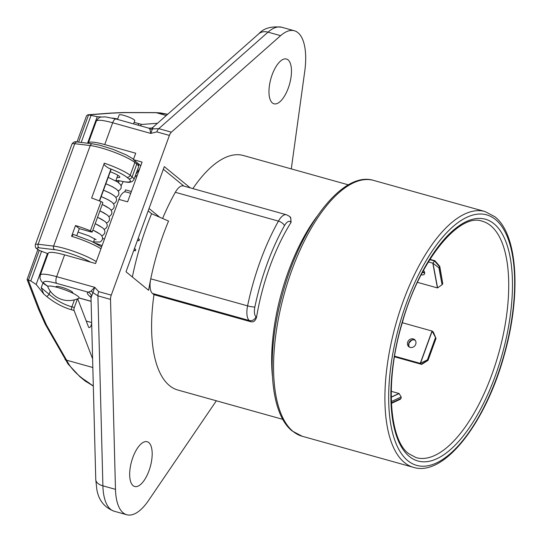 <?xml version="1.0" encoding="UTF-8"?>
<svg xmlns="http://www.w3.org/2000/svg" width="542" height="542" viewBox="0 0 542 542"><rect width="100%" height="100%" fill="white"/><g stroke="black" fill="none" stroke-linecap="round" stroke-linejoin="round"><path stroke-width="0.81" d="M348.377 184.849L243.338 155.5A121.754 50.934 105.6 0 0 192.871 188.609M291.101 222.274L290.559 221.834A5.535 4.946 -50.7 0 0 289.225 216.197L290.647 217.362L291.101 222.274A121.754 50.934 105.6 0 0 256.556 317.178C255.526 320.803 253.609 322.327 250.797 321.738L153.975 294.685A121.754 50.934 105.6 0 0 169.497 385.619A121.754 50.934 105.6 0 0 177.81 390.016L282.856 419.366M88.312 143.312A27.669 4.539 20 0 1 88.353 142.986L96.286 121.184C97.878 118.42 99.511 117.052 101.171 117.079L105.182 116.855L116.083 119.016L148.793 128.156L149.917 129.077A5.535 4.858 -141.1 0 0 152.526 128.908L158.779 128.657L171.367 132.173A5.535 2.317 105.6 0 0 169.402 135.412L111.266 295.139A5.535 2.317 105.6 0 0 110.514 299.374L115.48 489.351L102.899 485.835L97.926 295.857L110.514 299.374M171.367 132.173L280.614 35.664A52.574 21.992 -74.4 0 1 294.367 30.772A52.574 21.992 -74.4 0 1 304.74 71.361L291.291 168.894M216.353 400.789L148.555 500.469A52.574 21.992 -74.4 0 1 126.781 514.744A52.574 21.992 -74.4 0 1 115.48 489.351M133.088 485.652A23.245 9.722 105.6 0 0 134.673 486.492A23.245 9.722 105.6 0 0 149.687 468.742A23.245 9.722 105.6 0 0 148.772 442.563A23.245 9.722 105.6 0 0 147.18 441.723A23.245 9.722 105.6 0 0 132.167 459.474A23.245 9.722 105.6 0 0 133.088 485.652M272.375 102.953A23.245 9.722 105.6 0 0 273.967 103.793A23.245 9.722 105.6 0 0 288.981 86.043A23.245 9.722 105.6 0 0 288.059 59.864A23.245 9.722 105.6 0 0 286.474 59.024A23.245 9.722 105.6 0 0 271.461 76.774A23.245 9.722 105.6 0 0 272.375 102.953M190.235 187.871L164.287 166.631L126.008 271.799L148.616 290.295A135.588 56.72 105.6 0 1 150.764 278.818A16.606 6.944 -74.4 0 0 152.485 293.466L153.975 294.685M149.917 129.077L150.751 133.413L156.814 131.896L169.402 135.412M90.765 296.82A5.535 4.946 129.3 0 0 89.992 296.528C87.221 294.096 86.605 292.646 88.156 292.165L90.92 291.169L94.735 287.314L98.678 291.623L111.266 295.139M90.92 291.169A5.535 3.787 -172.2 0 1 92.933 292.633L94.735 287.314L56.653 276.671A27.669 4.539 -160 0 0 40.277 275.085L48.211 253.283A27.669 4.539 20 0 1 64.593 254.869L95.575 263.527L118.915 199.402A11.07 4.627 -74.4 0 1 125.737 191.895L130.737 193.291M88.353 142.986A27.669 4.539 20 0 1 104.735 144.578L135.717 153.23L133.386 159.646L142.099 162.078L127.627 201.834L118.915 199.402M151.692 128.061A5.535 5.359 69.4 0 0 151.719 128.054A5.535 5.359 69.4 0 0 153.068 127.302L150.751 133.413L112.668 122.77L104.735 144.578M148.793 128.156L151.713 128.054L153.068 127.302M139.518 164.666L138.596 164.409M133.386 159.646L140.778 165.696M115.961 180.405L119.023 181.265L118.535 182.593M136.889 162.512A2.764 2.473 129.3 0 1 136.787 164.084A27.669 4.539 20 0 1 138.583 166.787L133.915 179.612L132.146 181.584C129.247 182.268 130.575 183.223 118.21 180.533L118.007 180.432A24.905 4.085 -160 0 0 128.766 178.799A2.764 2.473 -50.7 0 0 132.119 176.909L130.195 175.337A27.669 4.539 -160 0 0 104.328 163.176C103.353 164.192 104.796 165.838 108.651 168.122L110.907 169.145L99.349 200.906M119.023 181.265L118.007 180.432M99.593 201.001L111.09 169.416A2.764 0.454 -160 0 0 110.907 169.145M117.038 177.437A11.348 1.863 -160 0 0 119.823 177.2A11.348 1.863 -160 0 0 110.243 171.739M73.475 234.537L71.578 236.312L75.494 225.54L79.295 228.649L76.788 235.546M79.295 228.649L90.568 231.8A2.764 0.454 -160 0 0 92.208 231.956A2.764 0.454 -160 0 0 90.379 230.824A27.669 4.539 -160 0 0 75.494 225.54M92.208 231.956L102.851 202.715A2.764 0.454 20 0 0 101.022 201.583A27.669 4.539 -160 0 0 91.632 198.06L104.328 163.176M134.131 122.384L141.794 124.443A2.764 1.159 105.6 0 0 140.473 125.832M141.794 124.443L157.505 123.271M92.601 358.784L74.078 310.485L71.659 309.814C62.858 307.294 54.532 302.836 46.659 296.433A2.764 0.996 -50 0 0 49.092 294.279L41.226 287.687L42.926 283.012M77.486 298.818L74.315 307.531A2.764 1.159 105.6 0 0 74.078 310.485M77.682 298.737L88.502 326.948A3.476 1.457 105.6 0 0 89.071 327.571A3.476 1.457 105.6 0 0 91.673 323.147M123.23 181.651A142.783 59.728 105.6 0 0 121.11 185.818M118.773 190.615A142.783 59.728 105.6 0 0 118.42 191.367M99.057 244.489A142.783 59.728 105.6 0 0 98.888 245.106M136.415 173.528A127.282 53.251 -74.4 0 1 139.748 168.542M112.492 118.088L117.722 118.928M87.567 143.224L97.221 116.699L101.564 116.997M97.221 116.699L88.563 114.877L111.3 113.176L123.847 112.621L156.204 112.689L167.702 114.267L160.439 112.912A2.764 2.276 96.2 0 1 160.778 112.98M77.005 141.97L86.544 115.771L87.831 114.796L88.563 114.877L78.631 142.16M46.659 296.433L43.746 293.994L36.165 284.442L30.772 280.973L27.1 279.476L37.852 249.55M43.746 293.994L41.226 287.687M74.315 307.531L71.896 306.853C63.854 304.563 56.253 300.37 49.092 294.279L50.25 291.101M90.602 262.138A24.905 4.085 -160 0 0 54.735 249.679L39.254 247.843A11.07 1.816 -160 0 0 37.75 249.218L39.227 250.424L48.042 253.737M27.1 279.476L38.319 308.716A2.764 2.188 159 0 1 38.313 308.71L38.319 308.716A2.764 2.188 159 0 0 39.702 309.895L28.353 280.302L39.227 250.424L36.931 248.792A2.764 2.473 129.3 0 0 37.75 249.218M39.702 309.895L46.504 325.132L69.159 364.685C73.712 371.46 80.318 377.53 88.976 382.903A13.835 12.358 129.3 0 1 84.884 380.782L79.837 376.656L88.976 382.903A141.123 59.037 -74.4 0 0 93.312 385.836M87.831 114.796L110.527 113.102A2.764 2.486 85.7 0 1 110.527 113.102L123.23 112.533L155.69 112.607A2.764 2.229 91.2 0 1 156.204 112.689L166.292 115.507M92.831 367.517L66.165 360.064A2.764 1.938 148.2 0 1 65.013 359.366M69.159 364.685A2.764 2.032 145.5 0 1 68.048 364.007M124.768 191.861L125.493 189.856L131.388 191.502M92.878 230.12A15.081 2.473 20 0 1 99.308 233.724M95.209 223.704A15.081 2.473 20 0 1 101.639 227.315M105.853 183.806A15.081 2.473 20 0 1 115.642 188.84M103.515 190.215A15.081 2.473 20 0 1 113.312 195.249M101.185 196.631A15.081 2.473 20 0 1 110.975 201.665M102.214 204.47A15.081 2.473 20 0 1 108.644 208.074M99.877 210.879A15.081 2.473 20 0 1 106.307 214.49M97.546 217.295A15.081 2.473 20 0 1 103.976 220.899M72.282 292.965A8.855 1.45 -160 0 0 72.73 292.707A8.855 1.45 -160 0 0 72.154 291.84A8.855 1.45 -160 0 0 63.089 287.687A8.855 1.45 -160 0 0 56.09 286.65A8.855 1.45 -160 0 0 56.266 287.131M48.082 286.312A22.134 3.631 -160 0 1 56.714 283.378L88.156 292.165A5.535 5.359 -110.6 0 1 91.564 296.291L91.015 298.141L90.514 296.318M98.678 291.623A5.535 2.317 105.6 0 0 97.926 295.857L92.933 292.633L91.564 296.291M183.941 186.109L163.332 169.246M175.323 192.295A16.606 6.944 -74.4 0 1 183.338 185.94L286.454 214.754A16.606 6.944 105.6 0 0 278.439 221.102L175.323 192.295A135.588 56.72 -74.4 0 0 162.6 218.48M132.363 276.996A149.423 62.506 105.6 0 1 151.611 213.717L168.548 221.055A135.588 56.72 105.6 0 0 150.764 278.818L247.586 305.871A16.606 6.944 105.6 0 0 249.306 320.518L250.797 321.738M159.741 217.24L149.05 208.487M151.611 213.717L148.169 210.906M133.847 250.255L135.283 250.905L135.771 249.557L134.484 248.507M137.526 240.153L138.955 240.804L139.45 239.462L138.163 238.405M133.996 249.855L135.283 250.905M137.668 239.754L138.955 240.804M402.293 322.727L432.109 331.06L435.944 338.242L433.309 332.05L432.109 331.06M394.61 356.189L420.26 363.357L432.028 331.033M415.7 344.278A4.566 4.079 129.3 0 1 408.81 346.697A4.566 4.079 129.3 0 1 407.713 342.043A4.566 4.079 129.3 0 1 414.596 339.631A4.566 4.079 129.3 0 1 415.7 344.278M435.422 337.822L427.394 359.881L420.26 363.357M420.348 363.377L421.771 364.339L428.031 360.355L436.005 338.445L433.424 332.314M427.665 359.983L427.936 360.315L427.665 359.983L427.936 360.315L435.944 338.242M435.389 338.77L436.005 338.33M427.936 360.315L427.394 359.881M427.909 360.301L422.191 363.621M428.356 261.922L432.807 263.168A1.104 0.766 -10.6 0 0 432.895 263.188L438.918 267.829L439.616 266.847L434.501 260.926L429.738 259.686M417.462 282.341L437.421 287.917L432.807 263.168M423.478 270.424A4.566 2.69 35.2 0 1 424.671 272.626A4.566 2.69 35.2 0 1 424.406 274.144A4.566 2.69 35.2 0 1 421.209 274.726M438.918 267.829L442.069 284.719L437.509 287.938A1.104 0.766 169.4 0 1 437.421 287.917M432.895 263.188L434.44 261M434.501 260.926L435.036 261.014L434.501 260.926M439.779 266.427L442.794 283.696L439.616 266.847M439.643 266.806L439.406 266.19L439.643 266.806M442.794 283.696L442.069 284.719M391.236 391.317L399 393.492A1.104 0.948 65.2 0 1 399.081 393.519L401.209 396.988L401.026 398.451L399.881 399.359M391.324 401.554L401.209 396.988M133.576 123.908L134.762 120.663A8.299 1.362 20 0 0 134.22 119.85A8.299 1.362 -160 0 0 125.717 115.954A8.299 1.362 -160 0 0 119.159 114.985L117.539 119.423M78.001 296.298A16.606 2.724 20 0 1 78.739 298.249A22.75 22.75 0 0 1 47.92 287.03A16.606 2.724 -160 0 1 59.796 288.134A16.606 2.724 -160 0 1 78.001 296.298M403.052 320.173A121.774 50.941 -74.4 0 1 402.374 322.754M490.679 225.668A122.743 51.348 105.6 0 0 482.095 221.177C459.392 212.43 419.115 260.634 402.001 323.723C384.976 380.206 389.054 439.542 408.654 453.64L416.039 457.604A122.743 51.348 105.6 0 0 495.449 364.156A122.743 51.348 105.6 0 0 490.679 225.668M494.013 223.771A125.507 52.506 105.6 0 0 408.024 304.401A125.507 52.506 105.6 0 0 409.318 456.459A125.507 52.506 105.6 0 0 495.307 375.83A125.507 52.506 105.6 0 0 494.013 223.771M495.544 219.564A130.053 54.403 105.6 0 0 406.446 303.107A130.053 54.403 105.6 0 0 407.787 460.673A130.053 54.403 105.6 0 0 496.885 377.124A130.053 54.403 105.6 0 0 495.544 219.564M484.982 211.522A132.817 55.562 105.6 0 0 399.19 312.958A132.817 55.562 105.6 0 0 404.434 462.563A132.817 55.562 105.6 0 0 413.505 467.36C444.318 477.062 485.903 422.577 504.365 354.624C521.228 295.241 517.935 234.618 494.873 216.746L484.982 211.522L373.634 180.411A132.817 55.562 105.6 0 0 287.843 281.847A132.817 55.562 105.6 0 0 293.087 431.452A132.817 55.562 105.6 0 0 302.158 436.249L413.505 467.36M316.975 216.475A121.754 50.934 105.6 0 0 272.396 376.04M280.614 35.664L268.026 32.147L158.779 128.657A5.535 2.317 105.6 0 0 156.814 131.896M56.714 283.378A5.535 2.317 -74.4 0 1 56.653 276.671L64.593 254.869M116.083 119.016A5.535 2.317 105.6 0 0 112.668 122.77A27.669 4.539 20 0 0 96.286 121.184M39.254 247.843A2.764 2.236 -83.2 0 1 38.143 244.259L74.742 143.705L90.223 145.547A27.669 4.539 20 0 1 134.863 162.512L136.787 164.084L132.119 176.909A27.669 4.539 -160 0 1 133.915 179.612M128.766 178.799L126.842 177.227A24.905 4.085 -160 0 0 108.651 168.122M126.842 177.227A2.764 2.473 -50.7 0 0 130.195 175.337L134.863 162.512A2.764 2.473 129.3 0 0 134.965 160.94M101.022 201.583L90.379 230.824M35.366 244.625L71.957 144.077C73.353 141.984 75.074 141.286 77.113 141.977L92.594 143.82A2.764 2.236 96.8 0 0 90.223 145.547L53.624 246.095L38.143 244.259A13.835 2.27 -160 0 0 35.366 244.625C35.074 246.718 35.596 248.107 36.931 248.792M96.266 261.617A27.669 4.539 -160 0 0 53.624 246.095A2.764 2.236 -83.2 0 0 54.735 249.679M71.578 236.312A27.669 4.539 20 0 1 100.934 248.792M139.375 123.766A2.764 1.159 105.6 0 0 138.054 125.155M81.178 142.465L90.981 115.554M110.527 113.102A2.764 2.486 85.7 0 1 111.3 113.176M123.23 112.533A2.764 2.364 89 0 1 123.847 112.621M46.504 325.132A2.764 2.073 153.1 0 1 45.23 324.224L68.041 364L79.837 376.656M91.652 322.558L86.239 321.047M71.659 309.814A2.764 1.159 -74.4 0 1 71.896 306.853L74.444 299.841M71.957 144.077A13.835 2.27 20 0 1 74.742 143.705A2.764 2.236 96.8 0 1 77.113 141.977M30.772 280.973L41.639 251.102M36.165 284.442L47.466 253.412M136.686 176.956L135.046 176.502M79.078 297.924L90.988 301.25A5.535 2.317 105.6 0 0 91.097 301.332M89.992 296.528L90.9 297.267M126.781 514.744L114.193 511.228A52.574 21.992 -74.4 0 1 102.899 485.835A13.835 7.446 -1.5 0 1 95.765 479.548L91.015 298.141M152.939 127.302L258.758 33.814A13.835 10.555 48.5 0 1 268.026 32.147A52.574 21.992 -74.4 0 1 281.779 27.256L294.367 30.772M290.559 221.834A11.07 4.627 105.6 0 0 284.462 225.668A5.535 2.52 -150.8 0 0 278.439 221.102A135.588 56.72 105.6 0 0 247.586 305.871A5.535 0.813 -168.3 0 0 254.869 306.975A11.07 4.627 105.6 0 0 256.02 316.738L256.556 317.178M284.462 225.668A130.053 54.403 105.6 0 0 254.869 306.975M256.02 316.738A5.535 4.946 129.3 0 1 249.306 320.518L152.485 293.466M408.864 342.991A4.566 4.079 -50.7 0 0 409.44 347.11L408.79 345.782L408.939 343.1L411.744 340.132L413.587 339.78L415.131 340.173A4.566 4.079 -50.7 0 0 408.864 342.991M394.508 356.785L421.5 364.326M420.47 363.316L432.164 331.176M422.408 272.423A4.566 2.69 -144.8 0 0 424.684 272.694M437.584 287.89L432.997 263.27M391.216 397.083L399 393.492M391.216 397.225L399.122 393.573M391.385 402.909L401.026 398.451M302.158 436.249L292.267 431.026C269.272 413.2 265.926 352.849 282.653 293.588C301.061 225.445 342.761 170.683 373.634 180.411M138.251 163.623L138.779 165.324L138.583 166.787M73.299 234.442L91.469 241.278L101.618 246.915M38.319 308.716L45.23 324.218M92.594 143.82L99.796 145.215L113.054 149.328L126.415 154.992L133.549 159.192M117.844 175.235L115.792 180.859M94.721 238.765L93.461 242.213M155.69 112.607L160.439 112.912M93.319 386.067L84.884 380.782M137.119 175.757L135.486 175.303M102.601 238.399L104.477 239.056M95.561 243.263L102.113 245.56M93.576 241.908L99.769 242.044L100.981 241.42L102.37 239.584L102.587 237.87L101.95 236.027L100.331 234.259L92.899 230.065M96.11 239.733L88.976 235.899L78.048 232.091M101.754 235.736L103.292 235.025L104.694 233.202L104.918 231.427L104.308 229.652L102.662 227.843L95.229 223.656M104.091 229.32L105.629 228.616L107.025 226.786L107.248 225.011L106.639 223.243L104.999 221.434L97.567 217.24M106.422 222.911L107.96 222.2L109.362 220.377L109.586 218.602L108.976 216.827L107.33 215.018L99.897 210.831M108.759 216.495L110.297 215.791L111.693 213.961L111.916 212.186L111.306 210.418L109.667 208.609L102.235 204.415M111.09 210.086L112.628 209.375L114.03 207.552L114.254 205.777L113.644 204.002L111.998 202.193L108.088 199.713L101.198 196.583M113.427 203.67L114.965 202.965L116.361 201.136L116.584 199.361L115.974 197.593L114.335 195.784L110.426 193.304L103.536 190.167M105.866 183.758L112.756 186.888L116.665 189.368L118.298 191.157L118.915 192.932L118.705 194.713L117.309 196.536L115.758 197.261M108.204 177.342L117.743 182.037L120.636 184.754L121.252 186.529L121.035 188.304L119.64 190.134L118.095 190.845M79.037 298.005L91.103 301.379M40.277 275.085L39.979 278.154L41.382 281.366L44.309 284.116L47.96 286.42M114.193 511.228C104.45 507.536 98.664 500.286 96.835 489.473L95.765 479.548M258.758 33.814C263.697 28.198 271.373 26.016 281.779 27.256M289.225 216.197L286.454 214.754M394.508 356.799L421.588 364.366M422.611 272.05L424.637 272.47M434.86 260.709L429.955 259.34M439.725 266.318L434.914 260.743M391.405 403.397L400.402 399.244M56.483 287.185L56.781 286.366M72.079 292.87L72.384 292.043"/></g></svg>
